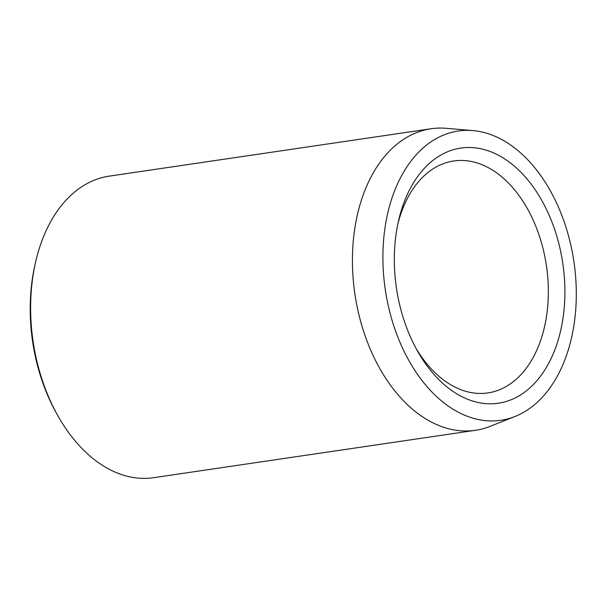 <?xml version="1.0" encoding="UTF-8"?>
<svg xmlns="http://www.w3.org/2000/svg" width="606" height="606" viewBox="0 0 606 606"><rect width="100%" height="100%" fill="white"/><g stroke="black" fill="none" stroke-linecap="round" stroke-linejoin="round"><path stroke-width="0.91" d="M518.039 415.193A146.197 95.331 81.6 0 0 573.541 259.27A146.197 95.331 81.6 0 0 472.862 130.578A146.197 95.331 81.6 0 0 441.168 136.108A146.197 95.331 81.6 0 0 390.226 313.741A146.197 95.331 81.6 0 0 514.956 416.511A146.197 95.331 81.6 0 0 518.039 415.193M514.956 416.511L490.08 426.366A152.401 99.376 -98.4 0 1 475.422 430.305A152.401 99.376 -98.4 0 1 357.404 308.007A152.401 99.376 -98.4 0 1 413.156 134.07A152.401 99.376 -98.4 0 1 431.025 128.76A152.401 99.376 -98.4 0 1 446.19 128.313L472.862 130.578M431.025 128.76L109.209 176.141A152.401 99.376 81.6 0 0 91.339 181.452A152.401 99.376 81.6 0 0 35.519 262.466A152.401 99.376 81.6 0 0 58.161 416.269A152.401 99.376 81.6 0 0 153.606 477.687L475.422 430.305M513.509 398.733A128.949 84.09 -98.4 0 1 417.625 351.26A128.949 84.09 -98.4 0 1 398.468 221.114A128.949 84.09 -98.4 0 1 445.698 152.568A128.949 84.09 -98.4 0 1 557.861 239.931A128.949 84.09 -98.4 0 1 513.509 398.733M416.034 348.374A117.231 76.447 81.6 0 0 487.883 392.923A117.231 76.447 81.6 0 0 501.632 388.84A117.231 76.447 81.6 0 0 544.521 255.043A117.231 76.447 81.6 0 0 453.735 160.969A117.231 76.447 81.6 0 0 439.986 165.052A117.231 76.447 81.6 0 0 397.771 224.334M58.161 416.269L56.903 414.042A147.712 96.324 -98.4 0 1 34.951 264.966L35.519 262.466"/></g></svg>
